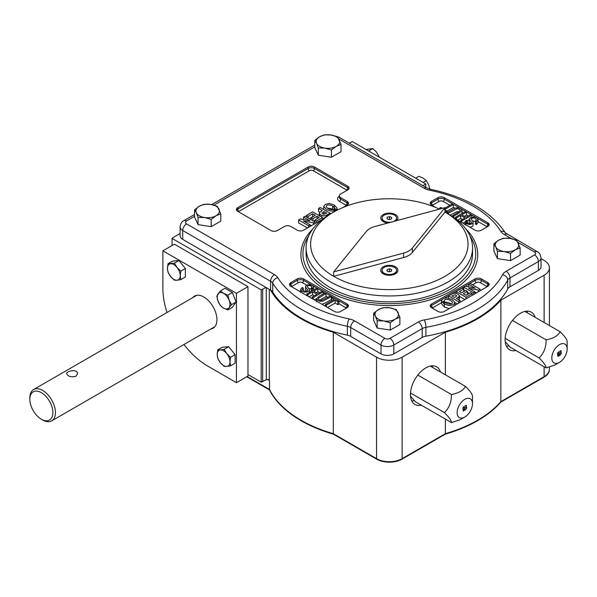 <?xml version="1.0" encoding="UTF-8"?>
<svg xmlns="http://www.w3.org/2000/svg" width="597" height="597" viewBox="0 0 597 597"><rect width="100%" height="100%" fill="white"/><g stroke="black" fill="none" stroke-linecap="round" stroke-linejoin="round"><path stroke-width="0.9" d="M167.003 312.515A63.319 36.559 60 0 1 162.899 288.508L162.899 250.837L236.457 293.306L247.971 286.657L247.971 374.565L261.18 382.192L261.18 289.851A5.425 3.134 0 0 0 262.68 289.239L265.881 287.396L270.605 290.142A9.045 5.224 180 0 1 270.628 290.157L270.628 290.157A124.833 72.073 0 0 0 333.29 332.223L376.535 357.193A18.089 10.447 0 0 0 402.124 357.193L445.369 332.223A124.833 72.073 0 0 0 500.876 300.179L500.853 402.094L544.098 377.125A5.425 3.134 -120 0 0 544.121 376.662A18.089 10.447 0 0 0 549.419 369.274L549.419 367.155M396.557 270.538A7.239 4.179 180 0 1 396.565 270.762A7.239 4.179 180 0 1 394.445 273.717A7.239 4.179 180 0 1 388.699 274.918A7.239 4.179 180 0 1 384.214 273.717A7.239 4.179 180 0 1 382.095 270.762A7.239 4.179 180 0 1 382.102 270.538M389.96 266.158A7.239 4.179 180 0 1 396.565 270.314A7.239 4.179 180 0 1 389.326 274.493A7.239 4.179 180 0 1 382.095 270.314A7.239 4.179 180 0 1 389.96 266.158M395.408 273.822A8.597 4.963 180 0 1 383.252 273.822A8.597 4.963 180 0 1 383.252 266.807A8.597 4.963 180 0 1 395.408 266.807A8.597 4.963 180 0 1 395.408 273.822L395.408 273.822M393.192 274.747A4.067 2.351 0 0 0 393.356 274.344M385.296 274.344A4.067 2.351 0 0 0 385.468 274.747M387.975 222.987A8.597 4.963 180 0 1 383.252 221.599A8.597 4.963 180 0 1 382.774 214.883A8.597 4.963 180 0 1 394.333 214.054A8.597 4.963 180 0 1 396.699 220.644M385.296 222.114A4.067 2.351 0 0 0 385.468 222.524M403.617 253.076L333.678 271.904L366.289 231.524A18.089 10.447 180 0 1 375.043 226.472L444.981 207.644L412.37 248.016A18.089 10.447 180 0 1 403.617 253.076L403.617 257.501L333.678 276.329A78.7 45.439 180 0 1 333.678 212.077A78.7 45.439 180 0 1 439.392 209.144M444.981 207.644L444.981 212.077L412.37 252.449A18.089 10.447 180 0 1 403.617 257.501M333.678 271.904L333.678 276.329A78.7 45.439 180 0 0 444.981 276.329A78.7 45.439 180 0 0 444.981 212.077L448.175 213.92A83.222 48.051 180 0 1 472.555 247.897A83.222 48.051 180 0 1 389.326 295.948A83.222 48.051 180 0 1 306.104 247.897A83.222 48.051 180 0 1 330.484 213.92L333.678 212.077M472.555 247.897L472.555 253.807A83.222 48.051 180 0 1 389.326 301.851A83.222 48.051 180 0 1 306.104 253.807L306.104 247.897M444.981 212.077L448.175 213.92M466.324 405.303L466.138 406.99L466.623 407.87L465.003 410.079M466.16 405.661L465.123 405.93M466.182 407.423L465.384 407.594M466.138 406.99L466.75 407.945L465.13 410.154L466.481 408.079L466.25 407.452L465.384 407.744L466.294 406.587L466.227 405.691L465.123 405.773L466.391 405.333L466.458 407.102M463.981 406.803L463.914 406.751C462.884 407.781 462.697 409.064 463.369 410.587L463.436 410.609M464.182 406.46L464.541 408.147L463.272 410.967M464.399 408.378L464.041 406.826C463.011 407.855 462.832 409.139 463.503 410.661L464.399 408.378M390.289 330.066L399.886 324.522L399.886 317.268L396.371 309.701L389.811 307.828A11.761 6.791 180 0 1 398.132 312.627A11.761 6.791 180 0 1 395.087 319.186L390.289 322.813L390.289 330.066L377.17 328.037L373.655 320.462L373.655 313.216L378.453 309.582A11.761 6.791 180 0 1 389.811 307.828L383.259 307.671L378.453 309.582A11.761 6.791 180 0 0 375.409 316.141L373.655 313.216M390.289 322.813L383.729 320.94L377.17 320.783L377.17 328.037M399.886 317.268L395.087 319.186A11.761 6.791 0 0 1 383.729 320.94A11.761 6.791 180 0 1 375.409 316.141L377.17 320.783M510.539 260.635L520.136 255.098L520.136 247.845L516.629 240.27L510.069 238.397A11.761 6.791 180 0 1 518.383 243.203A11.761 6.791 180 0 1 515.338 249.755L510.539 253.389L510.539 260.635L497.42 258.613L493.906 251.038L493.906 243.785L498.711 240.158A11.761 6.791 180 0 1 510.069 238.397L503.51 238.24L498.711 240.158A11.761 6.791 180 0 0 495.667 246.71L493.906 243.785M510.539 253.389L503.98 251.516L497.42 251.359L497.42 258.613M520.136 247.845L515.338 249.755A11.761 6.791 0 0 1 503.98 251.516A11.761 6.791 180 0 1 495.667 246.71L497.42 251.359M220.786 213.868L215.987 215.786A11.761 6.791 0 0 0 219.032 209.226A11.761 6.791 180 0 0 210.711 204.42L204.159 204.264L199.353 206.181A11.761 6.791 180 0 1 210.711 204.42L217.271 206.293L220.786 213.868L220.786 221.121L211.189 226.666L198.07 224.636L194.555 217.062L194.555 209.808L196.309 212.741A11.761 6.791 180 0 1 199.353 206.181L194.555 209.808M211.189 219.412L204.629 217.539A11.761 6.791 180 0 0 215.987 215.786L211.189 219.412L211.189 226.666M331.439 157.235L341.036 151.69L341.036 144.444L337.529 136.87L330.969 134.997A11.761 6.791 180 0 1 339.283 139.795A11.761 6.791 180 0 1 336.238 146.355L331.439 149.981L331.439 157.235L318.32 155.205L314.806 147.638L314.806 140.385L319.611 136.75A11.761 6.791 180 0 1 330.969 134.997L324.41 134.84L319.611 136.75A11.761 6.791 180 0 0 316.567 143.31L314.806 140.385M331.439 149.981L324.88 148.116L318.32 147.952L318.32 155.205M341.036 144.444L336.238 146.355A11.761 6.791 0 0 1 324.88 148.116A11.761 6.791 180 0 1 316.567 143.31L318.32 147.952M326.402 305.179L325.335 304.56L334.081 299.515L331.417 297.97L332.574 297.306L338.999 301.015L337.842 301.686L335.148 300.127L326.402 305.179L326.402 306.843M335.148 300.127L335.148 303.082L327.522 307.492M337.842 301.686L337.842 304.642L335.148 303.082M338.999 301.015L338.999 303.97L337.842 304.642M331.417 297.97L331.522 300.992M325.335 304.56L325.335 306.231M326.029 293.523L318.589 298.067L318.358 298.993L319.208 299.843L321.522 300.433L330.275 295.978L331.35 296.597L322.977 301.097L320.514 301.351L318.097 300.575L316.649 298.634L319.246 296.216L324.969 292.911L326.029 293.523L326.029 296.478L319.761 300.112M331.35 296.597L331.35 299.552L325.626 302.851L321.955 304.276M307.933 294.515L306.873 293.903L316.776 288.179L317.843 288.799L313.753 291.157L318.007 293.605L322.089 291.246L323.149 291.866L313.246 297.582L312.186 296.97L316.85 294.276L312.604 291.821L307.933 294.515L307.933 296.179M312.604 291.821L312.604 294.776L309.052 296.828M314.291 295.754L312.604 294.776M312.186 296.97L312.186 298.634M313.246 297.582L313.246 299.246M316.664 298.56L314.365 299.895M323.149 291.866L323.149 293.955M317.843 288.799L317.843 291.754L316.313 292.634M306.873 293.903L306.873 295.567M311.164 288.261L312 287.112L311.067 286.038L309.261 285.463L307.731 285.791L307.156 286.538L309.216 289.127L309.358 290.351L308.239 291.418L306.283 292.09L304.127 292.082L302.104 291.336L300.612 289.441L302.164 287.455L303.276 287.993L302.291 289.299L303.373 290.694L305.328 291.291L307.074 290.888L307.604 289.694L305.545 287.045L305.649 286.105L306.582 285.254L309.321 284.575L312.179 285.336L313.403 286.463L313.432 287.664L312.276 288.799L311.164 288.261L311.358 291.314M312.276 288.799L312.276 290.784M306.358 291.179L305.545 290L305.492 286.694M303.276 287.993L303.276 290.642M312.179 288.291L312.619 288.575M311.164 289.045L308.664 288.441M306.873 294.925L306.03 295.082M300.672 291.985L301.463 290.903M444.981 208.107L452.25 203.913L453.324 204.525L444.578 209.577L447.243 211.114L446.086 211.786L444.981 211.144M440.84 208.756L439.661 208.077L440.817 207.405L442.422 208.331M439.661 208.077L439.661 209.077M446.086 211.786L446.086 212.711M447.243 211.114L447.243 213.39M453.324 204.525L453.324 207.48L447.138 211.054M452.63 215.562L458.347 212.263L460.347 210.36L459.451 209.248L457.138 208.659L448.377 213.107L447.31 212.495L453.033 209.189L455.675 207.987L458.145 207.741L460.563 208.517L462.018 210.271L459.414 212.875L453.69 216.174L452.63 215.562L452.63 216.704M453.69 216.174L453.69 217.435M447.31 212.495L447.31 213.42M462.018 210.271L461.996 213.48M455.504 218.084L454.996 218.375M458.899 211.928L457.138 211.614L450.101 215.069M448.377 213.107L448.377 214.039M470.72 214.569L471.787 215.189L461.884 220.905L460.817 220.293L464.906 217.935L460.653 215.48L456.571 217.838L455.504 217.226L465.414 211.502L466.473 212.122L461.809 214.816L466.056 217.263L470.72 214.569M466.473 212.122L466.473 215.077L464.369 216.293M455.504 217.226L455.504 218.763M456.571 217.838L456.571 219.502M460.653 215.48L460.653 218.435L457.683 220.151M462.347 219.412L460.653 218.435M460.817 220.293L460.817 221.957M461.884 220.905L461.884 222.569M469.205 219.629L466.384 221.263M465.078 224.95L465.227 221.427L466.384 220.286L467.496 220.823L466.66 221.98L467.593 223.054L469.399 223.621L470.929 223.293L471.503 222.584L469.205 219.211L470.421 217.666L474.533 217.01L476.555 217.748L478.048 219.659L476.496 221.629L475.384 221.091L476.369 219.793L475.287 218.39L473.331 217.801L471.011 218.748L473.115 222.039L473.003 222.987L472.078 223.83L469.339 224.517L466.481 223.748L465.078 221.994L462.996 223.218M471.787 215.189L471.787 217.114M466.384 220.286L466.66 223.375M467.496 220.823L467.496 222.994M475.384 221.397L472.302 220.86M473.167 222.397L473.003 225.942L470.257 227.412M475.384 221.091L475.384 224.047L476.496 224.584L476.496 221.629M465.182 224.479L466.384 223.241M469.988 223.599L469.205 222.166L469.205 219.211M478.048 219.651L478.048 222.614L476.496 224.584M303.545 217.107L305.074 216.226L314.977 221.942L313.38 222.868L303.44 220.965L310.059 224.785L308.53 225.666L298.627 219.95L300.276 218.995L310 220.838L303.545 217.107L303.545 219.614M298.627 219.95L298.627 222.905L307.418 227.979M308.53 225.666L308.53 227.33M310.059 224.785L310.059 226.45M311.709 225.502L310.059 225.181M313.38 222.868L313.38 224.532M314.977 221.942L314.977 223.614M306.462 215.42L312.634 211.86L322.537 217.577L316.507 221.062L314.835 220.099L319.223 217.562L317.022 216.293L312.94 218.651L311.268 217.689L315.35 215.33L312.664 213.771L308.134 216.383L306.462 215.42L306.462 217.032M308.134 216.383L308.134 217.995M312.664 213.771L312.664 216.726L309.298 218.666M311.268 217.689L311.268 219.8M312.94 218.651L312.94 220.771M314.835 220.509L313.664 221.188M317.022 216.293L317.022 218.838M314.835 220.099L314.835 221.868M315.395 223.375L314.977 223.129M316.507 221.062L316.507 222.726M322.537 217.577L322.537 219.233M326.805 213.189L323.977 211.554L321.85 213.189L323.574 214.39L326.805 213.189M318.574 208.435L320.223 207.48L330.126 213.196L325.432 215.741L323.261 215.868L320.858 215.024L319.455 213.748L319.447 212.577L322.305 210.584L318.574 208.435L318.574 211.383L319.858 212.129M323.977 211.554L323.977 214.413M326.805 215.099L326.805 216.144M334.298 205.002L337.111 208.234C336.641 210.129 334.723 211.099 331.357 211.137L326.469 209.584L323.731 206.398L325.298 204.361L329.305 203.458L334.298 205.002L334.298 207.95M330.365 213.987L329.208 213.726M323.738 209.51L323.731 206.398M334.641 208.159L336.895 210.316M475.115 291.978L473.585 292.858L463.682 287.142L465.279 286.224L475.219 288.127L468.6 284.306L470.13 283.418L480.033 289.142L478.384 290.09L468.66 288.247L475.115 291.978L475.115 293.642M476.704 292.731L475.115 292.426M478.384 290.09L478.384 291.761M480.033 289.142L480.033 290.806M468.6 284.306L468.6 286.858M463.682 287.142L463.682 288.911M469.361 293.373L467.391 292.239M464.996 290.858L463.824 290.179M473.585 292.858L473.585 294.53M472.197 293.664L466.026 297.224L456.123 291.508L462.153 288.03L463.824 288.993L459.436 291.523L461.638 292.799L465.72 290.44L467.391 291.403L463.309 293.761L465.996 295.314L470.526 292.702L472.197 293.664L472.197 295.336M467.391 291.403L467.391 294.358L465.861 295.239M463.824 288.993L463.824 291.537M456.123 291.508L456.123 293.358M464.914 299.537L459.362 296.336M466.026 297.224L466.026 298.896M451.854 295.903L454.683 297.537L456.802 295.896L455.086 294.694L451.854 295.903M460.086 300.657L458.436 301.604L448.534 295.888L453.227 293.343L455.399 293.217L457.802 294.067L459.205 295.336L459.212 296.508L456.354 298.5L460.086 300.657L460.086 302.321M444.362 304.089L441.549 300.851C442.019 298.955 443.937 297.993 447.302 297.948L452.19 299.5L454.929 302.686L453.362 304.731L449.354 305.634L444.362 304.089L444.362 307.045L441.549 303.806L441.549 300.851M449.25 308.582L444.362 307.045M442.22 302.44L444.019 301.351M389.968 338.372A5.425 3.134 60 0 1 393.804 345.021L422.191 328.634A9.045 5.224 180 0 1 425.915 327.335L425.915 336.186A9.045 5.224 0 0 0 422.191 337.484L422.191 328.634A5.425 3.134 -120 0 0 418.355 321.984L389.968 338.372A3.619 2.089 180 0 1 384.849 338.372A5.425 3.134 120 0 0 381.013 345.021L381.013 353.872L350.7 336.365A9.045 5.224 0 0 0 347.364 335.148A123.93 71.55 0 0 1 272.717 292.052A9.045 5.224 0 0 0 270.628 290.142M337.611 136.974A5.425 3.134 -60 0 1 338.954 137.206L426.833 187.943L430.556 189.286C466.138 197.003 491.1 211.554 505.435 232.942L537.24 251.688C539.181 252.389 540.434 254.449 541.016 257.867A9.045 5.224 180 0 1 538.367 261.561L538.367 270.411L509.98 286.799A9.045 5.224 0 0 0 507.734 288.948A123.93 71.55 0 0 1 425.915 336.186M347.111 307.724L340.715 311.418A4.522 2.612 180 0 1 334.32 311.418L290.821 286.306A4.522 2.612 180 0 1 289.5 284.456A4.522 2.612 180 0 1 290.821 282.612L297.224 278.918A4.522 2.612 180 0 1 303.619 278.918L347.111 304.03A4.522 2.612 180 0 1 348.439 305.873A4.522 2.612 180 0 1 347.111 307.724M435.922 207.584L431.549 205.055A4.522 2.612 180 0 1 430.221 203.211A4.522 2.612 180 0 1 431.549 201.368L437.944 197.674A4.522 2.612 180 0 1 444.34 197.674L487.831 222.785A4.522 2.612 180 0 1 489.159 224.629A4.522 2.612 180 0 1 487.831 226.479L481.436 230.173A4.522 2.612 180 0 1 475.04 230.173L456.19 219.286M481.436 278.918L487.831 282.612A4.522 2.612 180 0 1 489.159 284.456A4.522 2.612 180 0 1 487.831 286.306L444.34 311.418A4.522 2.612 180 0 1 437.944 311.418L431.549 307.724A4.522 2.612 180 0 1 430.221 305.873A4.522 2.612 180 0 1 431.549 304.03L475.04 278.918A4.522 2.612 180 0 1 481.436 278.918L481.436 280.396L487.831 284.09L487.831 282.612M327.566 214.674L328.41 215.159M323.104 218.8L322.537 218.681M319.35 215.733L320.358 214.704M322.47 219.286L303.619 230.173A4.522 2.612 180 0 1 297.224 230.173L290.821 226.479A4.522 2.612 0 0 0 284.426 226.479L277.389 230.539A4.522 2.612 180 0 1 270.993 230.539L237.733 211.338A4.522 2.612 180 0 1 236.412 209.487A4.522 2.612 180 0 1 237.733 207.644L308.097 167.018A4.522 2.612 180 0 1 314.492 167.018L347.752 186.227A4.522 2.612 180 0 1 349.081 188.07A4.522 2.612 180 0 1 347.752 189.921L340.715 193.98A4.522 2.612 0 0 0 339.394 195.823A4.522 2.612 0 0 0 340.715 197.674L347.111 201.368A4.522 2.612 180 0 1 348.439 203.211A4.522 2.612 180 0 1 347.111 205.055L342.738 207.584M469.832 235.703A86.386 49.879 180 0 1 436.556 295.567A86.386 49.879 180 0 1 328.246 289.075A86.386 49.879 180 0 1 308.828 235.703M333.29 332.223L333.313 434.138L376.558 459.108A5.425 3.134 -60 0 1 376.535 458.645A18.089 10.447 0 0 0 402.124 458.645A5.425 3.134 60 0 1 402.102 459.108L445.347 434.138L445.369 433.676A124.833 72.073 0 0 0 500.876 401.632L544.121 376.662L544.121 366.774M246.71 376.752L269.516 389.923L269.486 389.46A124.833 72.073 0 0 0 333.29 433.676L376.535 458.645L376.535 357.193M500.876 300.179L544.121 275.21A18.089 10.447 0 0 0 549.419 267.822A18.089 10.447 0 0 0 544.121 260.441L541.016 258.643M549.389 369.909A18.059 10.425 180 0 1 549.337 370.543A18.059 10.425 180 0 1 544.098 377.125M402.102 459.108A18.059 10.425 180 0 1 376.558 459.108M180.078 233.531L173.13 237.539A5.425 3.134 0 0 0 172.07 238.404L172.07 245.539M261.18 382.192L266.277 379.759L266.277 287.642M269.299 289.381L269.299 380.207A1.806 1.045 0 0 0 267.508 379.453A1.806 1.045 0 0 0 266.277 379.759M198.07 217.383L196.309 212.741A11.761 6.791 180 0 0 204.629 217.539L198.07 217.383L198.07 224.636M220.472 290.881L216.778 296.134L218.054 301.224L220.472 305.657L223.591 308.119A9.045 5.224 60 0 1 218.054 301.224A9.045 5.224 60 0 1 218.054 293.843A9.045 5.224 60 0 1 223.591 293.343L220.472 290.881L225.017 288.261L232.405 292.523L236.099 302.045L232.405 307.298L227.86 309.918L223.591 308.119A9.045 5.224 -120 0 0 229.129 307.619L227.86 309.918M217.763 349.894L220.397 349.939A9.045 5.224 60 0 0 217.196 354.491L217.763 349.894L222.315 347.267L228.711 346.7L235.106 354.655L235.106 363.185L230.561 365.812L226.793 366.424A9.045 5.224 60 0 1 220.397 362.73L217.763 358.424L217.196 354.491A9.045 5.224 -120 0 0 220.397 362.73L224.166 366.379L226.793 366.424A9.045 5.224 60 0 0 229.987 361.872L230.561 357.282L235.106 354.655M174.414 263.15L168.011 263.717L172.563 261.098L178.958 260.523L185.354 268.478L185.354 277.008L180.809 279.635L177.04 280.247A9.045 5.224 60 0 1 170.638 276.56A9.045 5.224 60 0 1 167.444 268.314A9.045 5.224 60 0 1 170.638 263.762A9.045 5.224 60 0 1 177.04 267.456L180.809 271.105L180.234 275.702A9.045 5.224 -120 0 0 177.04 267.456L174.414 263.15L178.958 260.523M192.749 297.649A18.544 10.709 60 0 1 194.562 296.082A18.544 10.709 60 0 1 203.831 297A18.544 10.709 60 0 1 215.95 313.343A18.544 10.709 60 0 1 213.107 328.201A18.544 10.709 60 0 1 210.845 328.984M236.457 293.306L236.457 382.677L207.674 366.058A63.319 36.559 60 0 1 183.951 344.506M247.971 374.565L247.971 376.028L236.457 382.677M162.899 250.837L174.406 244.188L247.971 286.657M349.327 143.198L352.23 141.526L425.788 183.995L425.788 187.346M422.885 185.667L425.788 183.995M411.796 400.997A21.708 12.537 120 0 0 414.288 400.572M432.795 367.536A21.708 12.537 120 0 0 432.109 365.827M440.467 371.968A21.708 12.537 120 0 0 436.646 366.827A21.708 12.537 120 0 0 419.915 372.647A21.708 12.537 120 0 0 410.438 394.49A21.708 12.537 120 0 0 414.937 404.43A21.708 12.537 120 0 0 421.303 405.169M389.02 222.711A7.239 4.179 180 0 1 388.699 222.696A7.239 4.179 180 0 1 384.214 221.487A7.239 4.179 180 0 1 382.095 218.532A7.239 4.179 180 0 1 382.102 218.308M396.557 218.308A7.239 4.179 180 0 1 396.565 218.532A7.239 4.179 180 0 1 395.065 221.084M391.154 222.136A7.239 4.179 180 0 1 382.095 218.092A7.239 4.179 180 0 1 389.96 213.927A7.239 4.179 180 0 1 396.565 218.092A7.239 4.179 180 0 1 393.52 221.494M389.886 271.605L388.774 271.687M391.699 269.68L389.557 268.814L387.192 269.448L386.96 270.956L389.102 271.822L391.468 271.18L391.699 269.68M389.557 271.471L389.557 268.814M387.192 271.045L387.192 269.448M445.369 332.223L445.369 374.797M445.369 419.064L445.369 433.676L402.124 458.645L402.124 357.193M333.313 434.138A124.803 72.05 180 0 1 269.516 389.923M267.508 379.453L269.486 380.595L269.486 389.46L247.098 376.528M500.853 402.094A124.803 72.05 180 0 1 445.347 434.138M269.299 380.207A124.833 72.073 0 0 0 269.486 380.595M538.367 270.411A9.045 5.224 0 0 0 541.016 266.717L541.016 257.867M381.013 353.872A9.045 5.224 0 0 0 393.804 353.872L422.191 337.484M261.18 289.851L172.07 238.404M270.605 290.142L270.605 281.277A5.425 3.134 120 0 1 274.441 274.627L186.562 223.89A5.425 3.134 120 0 0 182.727 230.539A9.045 5.224 180 0 1 180.078 226.845L180.078 235.696A9.045 5.224 0 0 0 182.727 239.39L265.881 287.396M535.136 317.313A21.708 12.537 120 0 0 531.308 312.171A21.708 12.537 120 0 0 514.584 317.985A21.708 12.537 120 0 0 505.107 339.835A21.708 12.537 120 0 0 509.599 349.775A21.708 12.537 120 0 0 515.965 350.514M506.465 346.342A21.708 12.537 120 0 0 508.95 345.917M527.457 312.88A21.708 12.537 120 0 0 526.77 311.171M559.068 353.722L558.71 352.17C557.68 353.2 557.494 354.484 558.165 356.006L559.068 353.722M558.643 352.148L558.583 352.096C557.553 353.125 557.367 354.409 558.038 355.931L558.105 355.954M560.986 350.648L560.807 352.334L561.292 353.215L559.673 355.424M560.822 351.006L559.792 351.275M560.844 352.767L560.053 352.939M558.852 351.805L559.202 353.491L557.941 356.312M560.807 352.334L561.419 353.29L559.799 355.499L561.15 353.424L560.911 352.797L560.053 353.088L560.956 351.932L560.896 351.036L559.792 351.118L561.053 350.678L561.128 352.446M559.337 353.566C559.374 355.14 558.934 356.073 558.001 356.357C557.247 353.767 557.553 352.26 558.919 351.834L559.202 353.491M567.15 349.066A10.858 6.269 120 0 0 559.471 344.641A10.858 6.269 120 0 0 551.8 357.931A10.858 6.269 120 0 0 559.471 362.364A10.858 6.269 120 0 0 567.15 349.066L567.15 341.73C567.24 339.79 564.904 336.462 560.135 331.745L524.942 311.433M559.471 362.364L554.994 364.946L546.098 367.916C546.233 366.028 543.897 362.7 539.084 357.931C543.852 353.372 546.195 347.342 546.098 339.85L512.48 320.432M546.098 339.85C553.218 338.566 557.896 335.865 560.135 331.745M539.084 357.931L505.159 338.342M546.098 367.916L510.204 347.185L505.189 341.626M464.667 408.221C464.705 409.796 464.265 410.729 463.339 411.012C462.578 408.423 462.884 406.915 464.25 406.49L464.541 408.147M472.481 403.721A10.858 6.269 120 0 0 464.809 399.296A10.858 6.269 120 0 0 457.13 412.587A10.858 6.269 120 0 0 464.809 417.019A10.858 6.269 120 0 0 472.481 403.721L472.481 396.386C472.578 394.445 470.235 391.117 465.466 386.401L430.28 366.088M464.809 417.019L460.332 419.601L451.436 422.572C451.563 420.684 449.228 417.363 444.414 412.587C449.183 408.027 451.526 401.997 451.436 394.505L417.81 375.088M451.436 394.505C458.548 393.222 463.227 390.52 465.466 386.401M444.414 412.587L410.49 392.998M451.436 422.572L415.534 401.848L410.52 396.281M379.416 157.22L376.603 152.235L372.834 148.586L365.946 149.444M415.699 178.167L418.9 176.324L423.161 178.122L426.28 180.585L423.086 182.436M429.818 189.115L428.698 185.018L426.28 180.585M372.834 148.586L368.647 151.004M379.237 156.548L378.737 156.832M52.879 412.587A16.283 9.403 -120 0 0 41.365 392.647A16.283 9.403 -120 0 0 29.85 399.296A16.283 9.403 -120 0 0 41.365 419.236A16.283 9.403 -120 0 0 52.879 412.587M41.365 419.236L42.641 419.975A18.089 10.447 -120 0 0 51.685 420.87A18.089 10.447 -120 0 0 55.439 412.587A18.089 10.447 -120 0 0 47.536 394.378A18.089 10.447 -120 0 0 33.596 389.535A18.089 10.447 -120 0 0 29.85 397.818L29.85 399.296M75.901 376.341C71.14 377.326 68.051 376.476 66.64 373.782C66.304 370.894 77.826 368.588 77.491 373.782L75.901 376.341M180.809 279.635L180.234 275.702A9.045 5.224 60 0 1 177.04 280.247L174.414 280.202L170.638 276.56L168.011 272.247L167.444 268.314L168.011 263.717M230.561 357.282L226.793 353.633L224.166 349.32L220.397 349.939A9.045 5.224 60 0 1 226.793 353.633A9.045 5.224 60 0 1 229.987 361.872L230.561 365.812M231.546 304.664L229.129 300.239L227.86 295.149L223.591 293.343A9.045 5.224 60 0 1 229.129 300.239A9.045 5.224 60 0 1 229.129 307.619L231.546 304.664L236.099 302.045M180.809 271.105L185.354 268.478M224.166 349.32L228.711 346.7M227.86 295.149L232.405 292.523M387.192 217.226L386.96 218.726L389.102 219.592L391.468 218.957L391.699 217.45L389.557 216.592L387.192 217.226L387.192 218.823M389.886 219.383L388.774 219.457M389.557 219.248L389.557 216.592M330.126 213.196L330.126 214.129M334.581 210.719L332.671 208.965L327.395 208.122M332.671 206.01C328.999 204.435 326.843 204.584 326.208 206.472C326.753 208.025 328.469 209.114 331.357 209.741C333.32 209.771 334.41 209.234 334.641 208.122L332.671 206.01L332.671 208.965M458.302 297.336L459.362 298.925L458.802 299.918M448.534 295.888L448.534 298.097M457.324 303.918L454.921 302.53M458.436 301.604L458.436 303.276M451.265 303.925C444.287 300.381 444.966 303.261 444.019 303.888M445.981 303.075C449.66 304.657 451.817 304.5 452.451 302.612C451.907 301.067 450.19 299.978 447.295 299.343C445.34 299.313 444.25 299.851 444.019 300.963L445.981 303.075M412.37 248.016L412.37 252.449M384.849 338.372L354.536 320.873A14.47 8.358 180 0 0 349.208 318.917A5.425 1.5 101.7 0 0 347.364 326.298L347.364 335.148M182.727 239.39L182.727 230.539L270.605 281.277A9.045 5.224 180 0 1 272.717 283.202A123.93 71.55 180 0 0 347.364 326.298A9.045 5.224 180 0 1 350.7 327.522L350.7 336.365M509.98 286.799L509.98 277.948A9.045 5.224 180 0 0 507.734 280.097L507.734 288.948M349.208 318.917A118.505 68.416 180 0 1 277.829 277.709A5.425 4.172 148.1 0 0 272.717 283.202L272.717 292.052M338.999 303.776L345.835 307.724A2.716 1.567 180 0 1 346.364 308.156M313.574 289.097L314.388 289.567M317.843 291.56L319.693 292.634M326.029 296.291L327.887 297.358M289.687 285.194A4.522 2.612 180 0 1 290.821 284.09L297.224 280.396A4.522 2.612 180 0 1 303.619 280.396L347.111 305.507A4.522 2.612 180 0 1 348.252 306.612M345.835 307.724A1.806 1.045 -60 0 0 347.111 305.507L347.111 304.03M291.575 286.739A2.716 1.567 180 0 1 292.105 286.306L298.5 282.612A2.716 1.567 180 0 1 302.336 282.612A1.806 1.045 -60 0 0 303.619 280.396L303.619 278.918M298.5 282.612A1.806 1.045 60 0 1 297.224 280.396L297.224 278.918M292.105 286.306A1.806 1.045 60 0 1 290.821 284.09L290.821 282.612M432.295 205.487A2.716 1.567 180 0 1 432.825 205.055L439.22 201.368A2.716 1.567 180 0 1 443.056 201.368L449.862 205.293M453.324 207.293L454.966 208.241M462.018 212.316L463.018 212.89M466.473 214.883L468.332 215.957M430.407 203.95A4.522 2.612 180 0 1 431.549 202.846L431.549 201.368M432.825 205.055A1.806 1.045 -120 0 1 431.549 202.846L437.944 199.152L437.944 197.674M460.578 208.525L487.831 224.263A4.522 2.612 180 0 1 488.973 225.367M478.048 221.562L486.555 226.479A1.806 1.045 120 0 0 487.831 224.263L487.831 222.785M439.22 201.368A1.806 1.045 60 0 1 437.944 199.152A4.522 2.612 180 0 1 444.34 199.152L444.34 197.674M443.056 201.368A1.806 1.045 120 0 0 444.34 199.152L460.548 208.51M432.295 308.156A2.716 1.567 180 0 1 432.825 307.724L443.123 301.776M430.407 306.612A4.522 2.612 180 0 1 431.549 305.507L475.04 280.396A4.522 2.612 180 0 1 481.436 280.396A1.806 1.045 120 0 1 480.16 282.612L486.555 286.306A2.716 1.567 180 0 1 487.085 286.739M472.526 284.806L476.324 282.612A1.806 1.045 60 0 1 475.04 280.396L475.04 278.918M432.825 307.724A1.806 1.045 60 0 1 431.549 305.507L431.549 304.03M486.555 286.306A1.806 1.045 -60 0 0 487.831 284.09A4.522 2.612 180 0 1 488.973 285.194M339.394 196.219A6.336 3.657 180 0 0 339.439 201.368L345.835 205.055A2.716 1.567 180 0 1 346.364 205.487M238.487 211.771A2.716 1.567 180 0 1 239.016 211.338L309.373 170.712A2.716 1.567 180 0 1 313.209 170.712L346.476 189.921A2.716 1.567 180 0 1 347.006 190.346M339.439 201.368A1.806 1.045 120 0 0 340.715 199.152L340.715 197.674M339.394 195.823L339.394 197.301A4.522 2.612 180 0 0 340.715 199.152L347.111 202.846L347.111 201.368M236.591 210.226A4.522 2.612 180 0 1 237.733 209.122L308.097 168.496A4.522 2.612 180 0 1 314.492 168.496L347.752 187.704A4.522 2.612 180 0 1 348.894 188.809M346.476 189.921A1.806 1.045 120 0 0 347.752 187.704L347.752 186.227M313.209 170.712A1.806 1.045 120 0 0 314.492 168.496L314.492 167.018M309.373 170.712A1.806 1.045 60 0 1 308.097 168.496L308.097 167.018M239.016 211.338A1.806 1.045 60 0 1 237.733 209.122L237.733 207.644M345.835 205.055A1.806 1.045 120 0 0 347.111 202.846A4.522 2.612 180 0 1 348.252 203.95M465.764 228.89A88.408 51.044 180 0 1 446.228 293.612A88.408 51.044 180 0 1 332.432 293.612A88.408 51.044 180 0 1 312.895 228.89M544.121 275.21L544.121 322.499M262.68 289.239L262.68 381.834M302.336 282.612L306.754 285.157M393.804 353.872L393.804 345.021A9.045 5.224 180 0 1 381.013 345.021L350.7 327.522A5.425 3.134 120 0 1 354.536 320.873M424.318 319.91A118.505 68.416 180 0 0 502.547 274.739A5.425 4.231 -151.8 0 1 507.734 280.097A123.93 71.55 180 0 1 425.915 327.335A5.425 1.306 -100.1 0 0 424.318 319.91A14.47 8.358 180 0 0 418.355 321.984M537.24 251.688A5.425 3.134 120 0 0 534.531 251.956A3.619 2.089 180 0 1 534.531 254.912A5.425 3.134 -120 0 1 538.367 261.561L509.98 277.948A5.425 3.134 -120 0 0 506.144 271.299A14.47 8.358 180 0 0 502.547 274.739M534.531 254.912L506.144 271.299M274.441 274.627A14.47 8.358 180 0 1 277.829 277.709M506.928 234.188A5.425 3.134 120 0 0 504.219 234.457L511.502 238.666M517.995 242.412L534.531 251.956M186.562 223.89A3.619 2.089 180 0 1 186.562 220.935A5.425 3.134 -120 0 0 183.846 220.666C181.913 221.368 180.652 223.427 180.078 226.845M505.435 232.942A5.425 4.172 148.1 0 0 500.831 231.375A14.47 8.358 180 0 0 504.219 234.457M186.562 220.935L194.555 216.323M213.927 205.137L314.806 146.899M430.556 189.286A5.425 1.5 101.7 0 0 429.452 190.167A118.505 68.416 180 0 1 500.831 231.375M426.833 187.943A5.425 3.134 120 0 0 424.116 188.212A14.47 8.358 180 0 0 429.452 190.167M338.895 139.011L424.116 188.212M486.555 226.479A2.716 1.567 180 0 1 487.085 226.912M476.324 282.612A2.716 1.567 180 0 1 480.16 282.612M392.251 274.986L394.445 273.717M386.408 274.986L384.214 273.717M396.565 270.762L396.565 270.314M382.095 270.762L382.095 270.314M316.641 298.813L316.641 301.769M313.574 287.09L313.574 290.045M312 288.664L312 287.142M309.455 292.828L309.455 289.881M300.612 289.441L300.612 292.396M466.66 223.845L466.66 221.942M321.85 216.144L321.85 215.502M337.111 208.234L337.111 210.211M456.802 298.761L456.802 298.239M454.929 302.686L454.929 305.642M549.419 325.559L549.419 267.822M549.337 370.543L549.419 369.274M386.408 222.756L384.214 221.487M396.565 218.532L396.565 218.092M382.095 218.532L382.095 218.092M51.685 420.87L214.913 326.634M33.596 389.535L196.823 295.299M183.846 220.666L194.555 214.487M211.689 204.592L314.806 145.064M338.954 137.206L334.932 135.937M319.291 213.114L319.291 216.069M334.641 208.122L334.641 211.077M459.362 298.925L459.362 295.97M444.019 300.963L444.019 303.918"/></g></svg>
